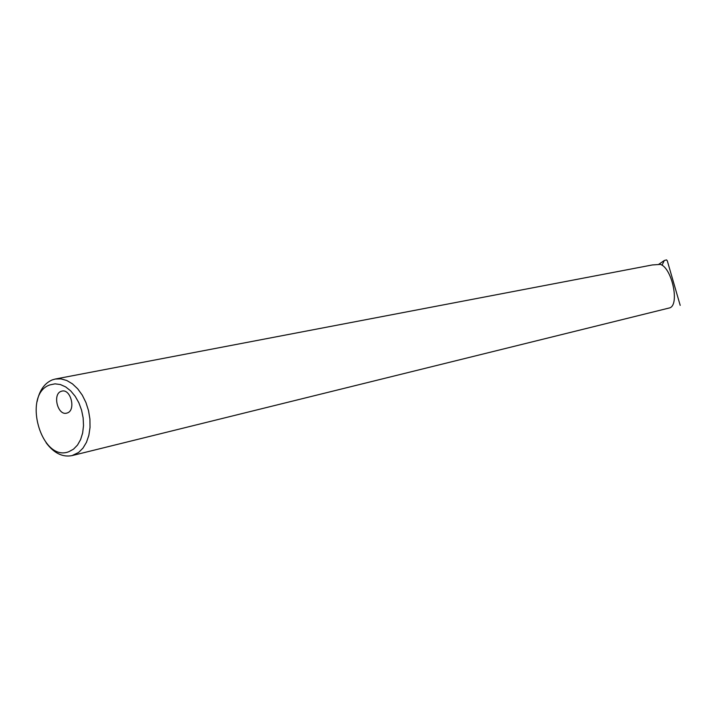 <?xml version="1.0" encoding="UTF-8"?>
<svg xmlns="http://www.w3.org/2000/svg" width="716" height="716" viewBox="0 0 716 716"><rect width="100%" height="100%" fill="white"/><g stroke="black" fill="none" stroke-linecap="round" stroke-linejoin="round"><path stroke-width="1.07" d="M68.826 451.707L73.515 449.165L77.516 445.057L80.613 439.561L82.653 432.974L83.512 425.617L83.146 417.867L81.57 410.134L78.876 402.813L75.189 396.288L70.714 390.9L65.684 386.917L60.359 384.528L55.016 383.848L49.923 384.895C21.847 394.131 41.17 462.76 68.826 451.707M55.239 379.041L652.294 264.956L660.447 264.401C671.939 268.008 679.744 304.354 669.881 307.835L72.056 455.6L78.59 452.476L82.984 448.118L86.466 442.309L88.856 435.31L90.028 427.443L89.921 419.093L88.533 410.653L85.947 402.544L82.277 395.142L77.695 388.815L72.45 383.857L66.767 380.491L60.941 378.871L55.239 379.041L52.178 379.928C44.419 383.302 39.389 390.515 37.098 401.578M61.146 391.339C52.304 394.113 57.692 415.683 66.606 413.168L67.277 412.971C76.147 410.34 70.866 388.681 61.952 391.097L61.146 391.339M72.056 455.6C62.543 457.443 53.888 453.147 46.093 442.721M680.2 305.365L667.303 260.83L666.542 259.89L664.305 260.499L662.005 265.242M664.305 260.499L658.514 264.481"/></g></svg>
